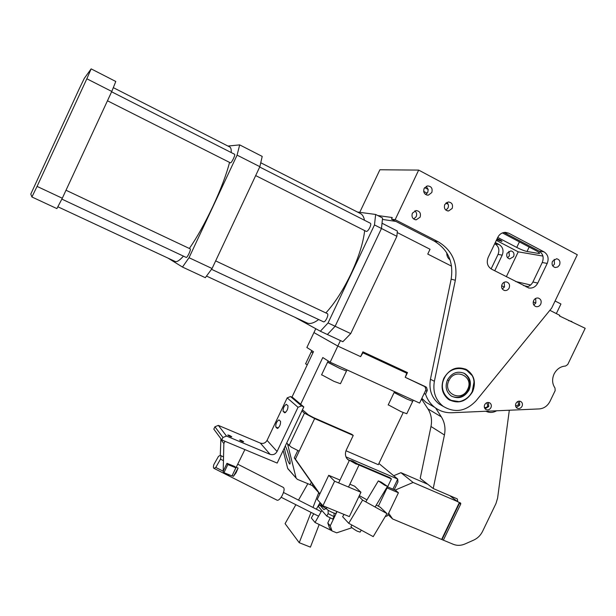 <?xml version="1.0" encoding="UTF-8"?>
<svg xmlns="http://www.w3.org/2000/svg" width="616" height="616" viewBox="0 0 616 616"><rect width="100%" height="100%" fill="white"/><g stroke="black" fill="none" stroke-linecap="round" stroke-linejoin="round"><path stroke-width="0.92" d="M283.152 450.473L287.657 468.337L296.142 478.108L297.366 479.348L312.181 485.493L312.766 484.253M310.179 484.661L311.342 482.22L310.179 484.661M459.082 503.118L460.768 503.957L460.66 503.072L457.727 501.755L457.403 499.106L456.756 498.652L433.217 488.511L444.436 434.988C445.73 428.328 444.69 422.276 441.318 416.847L435.627 408.023M387.98 514.583L392.608 518.957L443.358 540.17L460.768 503.957L459.243 502.787L460.768 503.957L443.358 540.17L453.345 544.321C457.087 545.791 460.96 545.684 464.957 543.982L473.635 540.14C477.577 538.322 480.542 535.427 482.536 531.439L495.98 503.518L497.597 498.152L509.317 410.225M441.995 539.608L459.413 503.372M382.421 219.435L395.803 221.383M377.762 215.546L392.246 217.525L391.468 219.157L434.18 241.056C448.055 249.426 453.715 262.131 451.158 279.156L455.34 280.249C457.927 263.055 452.221 250.235 438.23 241.788L434.18 241.056M359.759 212.328L379.895 169.77L418.672 170.093L577.3 254.739L551.659 308.108L476.106 400.754C465.85 411.48 454.862 413.328 443.127 406.283C435.558 400.123 432.64 391.791 434.38 381.289L455.34 280.249M523.431 285.524L527.904 286.579M515.615 281.504L530.63 284.985M496.327 240.363L518.241 251.844L506.329 276.738M518.241 251.844L542.912 256.064M424.64 187.595L428.197 189.474L427.766 192.3L425.594 194.502M497.143 238.646C500.377 240.024 501.986 240.956 501.971 241.449L496.712 239.555M539.015 252.498L538.577 253.422L539.5 253.445C540.016 253.114 538.784 252.136 535.797 250.527L502.417 232.917M448.171 204.304L445.815 203.064M427.181 193.231L423.669 191.384M538.577 253.422L527.027 251.49C524.362 250.897 520.936 249.549 516.747 247.424L497.72 237.437L488.165 257.45C486.286 262.531 487.41 266.428 491.537 269.146L528.928 288.011C532.763 288.465 535.712 286.825 537.768 283.083L532.909 281.989C531.415 284.877 529.183 286.532 526.226 286.956M426.21 186.294L428.197 189.474M507.083 253.199C506.152 256.202 507.037 258.112 509.763 258.928L513.636 256.618C514.576 253.569 513.659 251.659 510.88 250.881L507.083 253.199M495.287 242.535L499.183 244.575L494.717 243.728M494.733 270.786L502.202 255.155C503.903 250.589 502.902 247.062 499.183 244.575M446.769 252.806C446.677 255.848 447.778 258.196 450.065 259.867M507.584 257.757L509.401 255.848L508.878 251.297M502.202 255.155L498.059 254.393L491.114 268.915M498.059 254.393C499.738 249.865 498.737 246.369 495.056 243.898M443.42 406.491L439.131 404.019C431.623 397.905 428.728 389.651 430.445 379.248L451.158 279.156M504.15 282.267L504.504 286.894L502.356 289.05M446.777 202.395C448.463 203.904 448.864 205.782 447.986 208.023L445.915 210.148M535.674 298.421L535.866 302.872L533.818 304.997M554.161 259.351L554.492 264.064L552.798 265.989M414.799 210.841C416.632 212.381 417.094 214.33 416.185 216.686L413.698 219.026M503.896 232.486L539.085 251.059C543.05 253.746 544.105 257.565 542.249 262.508L532.909 281.989M391.468 219.157L395.156 219.681L418.672 170.093M395.156 219.681L438.23 241.788M509.132 288.042C508.069 289.959 506.552 290.783 504.573 290.506C501.878 289.481 501.031 287.449 502.032 284.423C503.064 282.544 504.55 281.712 506.491 281.935C509.255 282.921 510.14 284.954 509.132 288.042M452.183 208.431L448.563 210.988C444.998 210.449 443.728 208.293 444.752 204.512L448.232 201.963C451.89 202.41 453.207 204.566 452.183 208.431M540.74 304.158C539.631 306.137 538.076 306.96 536.059 306.637C533.441 305.575 532.64 303.542 533.649 300.546C534.727 298.606 536.259 297.774 538.238 298.044C540.925 299.076 541.757 301.116 540.74 304.158M559.544 264.988L557.773 266.967L555.339 267.521C552.406 266.636 551.459 264.549 552.498 261.269L556.61 258.728C559.605 259.567 560.583 261.654 559.544 264.988M420.097 217.179L416.216 219.82C412.612 219.188 411.334 216.978 412.373 213.175L416.077 210.549C419.796 211.072 421.136 213.282 420.097 217.179M431.793 192.546L428.374 195.141C424.493 194.787 423.069 192.562 424.101 188.481L427.358 185.916C431.339 186.163 432.817 188.373 431.793 192.546M497.728 237.437C499.468 234.142 502.04 232.455 505.451 232.355L508.716 233.202L544.02 251.859C548.017 254.577 549.079 258.427 547.208 263.417L537.768 283.083M472.634 391.691C466.297 401.801 458.273 404.381 448.563 399.445C441.995 393.994 440.425 386.917 443.859 378.201C449.611 368.722 457.157 365.842 466.512 369.554C474.228 374.79 476.268 382.174 472.634 391.691M315.762 328.721L313.937 332.586L337.814 346.077L360.622 356.641L362.901 351.836L407.499 372.58L405.243 377.315L426.565 387.449L427.335 390.244L425.564 394.278C427.396 399.661 430.461 404.027 434.75 407.376C439.801 411.172 445.53 412.959 451.936 412.743L539.246 408.916C543.974 408.493 547.555 405.983 549.972 401.401L555.162 390.629L554.993 388.011C552.167 383.791 551.859 379.117 554.092 373.989C556.71 369.053 560.545 366.397 565.588 366.027L567.736 364.533L585.2 328.305L559.482 315.962L559.782 315.353L549.865 310.302M501.617 285.724L504.381 287.133M533.24 301.832L535.743 303.111M397.228 232.54L430.037 249.257L427.75 254.069L451.567 266.158M291.938 397.174L313.482 351.682L306.868 347.509L313.937 332.586L337.814 346.077L340.425 340.579M490.937 407.646C489.589 409.817 487.88 410.41 485.793 409.44C484.284 408.269 483.914 406.699 484.684 404.727C486.009 402.579 487.703 401.971 489.774 402.887C491.329 404.05 491.722 405.636 490.937 407.646M522.052 406.306C520.782 408.393 519.134 409.016 517.124 408.169C515.53 407.037 515.13 405.451 515.915 403.411C517.163 401.347 518.788 400.716 520.789 401.509C522.43 402.633 522.853 404.235 522.052 406.306M568.553 320.582L571.879 321.514M425.564 394.278L424.17 393.501M431.67 405.59L425.979 402.287L421.868 398.321M484.345 407.261C485.724 407.877 486.848 407.469 487.726 406.044L486.956 402.895M485.062 408.793L488.757 406.529L488.349 402.44M515.592 406.036L518.734 404.727L517.902 401.547M516.285 407.469L519.75 405.205L519.357 401.139M555.078 300.985L560.945 304.004L556.333 313.598M382.567 218.002L375.652 214.46L374.482 224.94L381.473 228.49L382.567 218.002M294.787 317.209L320.358 331.231L327.373 334.503L335.135 326.264L381.473 228.49L382.02 223.223L397.366 231.046L396.889 236.328L381.473 228.49L335.135 326.264L350.735 333.587L396.889 236.328M320.358 331.231L328.059 322.946L335.135 326.264L327.373 334.503L342.858 341.711L350.735 333.587M357.403 212.012L375.652 214.46M328.059 322.946L374.482 224.94M31.909 196.974L56.888 208.601L62.301 198.237L37.075 186.402L31.909 196.974L30.8 194.071L79.202 88.889L84.323 78.317L91.153 68.869L115.793 81.481L111.781 91.453L86.848 78.779L91.153 68.869M111.781 91.453L62.301 198.237M86.848 78.779L37.075 186.402M189.358 248.471C196.943 237.553 204.774 223.546 212.851 206.468C220.921 189.058 226.488 174.374 229.545 162.401M231.231 152.56C231.385 149.234 230.823 147.332 229.537 146.862L113.313 87.641M174.99 261.369L175.391 261.561C177.069 262.07 179.749 260.26 183.437 256.125M182.475 267.059L205.313 277.685L212.073 268.522L189.035 257.711L182.475 267.059L168.106 258.166M239.686 144.883L237.083 155.124L259.852 166.69L262.208 156.41L239.686 144.883L227.951 146.054M259.852 166.69L212.073 268.522M237.083 155.124L189.035 257.711M364.664 230.592C363.271 242.835 358.705 257.28 350.958 273.935C343.104 290.221 334.75 303.218 325.872 312.928M318.68 319.542C314.021 322.984 310.279 324.17 307.446 323.115L306.745 322.784M260.753 162.763L360.168 213.421C362.331 214.345 363.779 216.632 364.495 220.259M111.627 91.799L234.65 154.3C234.981 154.67 234.596 156.087 233.487 158.551C232.132 161.307 231.139 162.755 230.5 162.878L230.469 162.863M66.004 190.236L190.267 248.903C190.621 249.334 190.198 250.881 189.004 253.561C187.78 256.071 186.879 257.38 186.302 257.473L186.271 257.457M259.698 167.021L370.401 223.261C371.04 223.777 370.84 225.225 369.793 227.597C368.445 230.207 367.282 231.485 366.312 231.424L366.258 231.4M215.654 260.891L327.442 313.667C328.128 314.245 327.912 315.815 326.796 318.395C325.579 320.782 324.524 321.945 323.646 321.875L323.585 321.845M236.105 472.726L233.418 476.345L238.092 468.098L236.105 472.726M238.03 464.349L283.375 487.456C284.692 488.657 284.215 491.483 281.959 495.949C280.095 499.037 278.517 500.477 277.215 500.254L277.054 500.177M220.482 459.151L215.785 467.444L213.952 468.345C213.259 467.998 213.236 466.72 213.875 464.51L218.526 456.294L220.389 455.363C221.075 455.701 221.105 456.964 220.482 459.151L223.2 460.529M215.785 467.444L223.131 471.155M232.117 475.691L233.418 476.345M236.521 467.305L238.092 468.098M331.785 530.676L315.03 522.476L311.334 518.002L313.744 513.759M316.339 509.17L319.835 503.018L320.982 503.603M315.03 522.476L321.845 510.472M319.835 503.018L322.846 506.398M334.041 513.105L334.049 516.647L328.128 513.636L326.75 516.069L318.449 506.606L319.527 504.704L323.877 509.625L326.526 508.346M326.75 516.069L332.671 519.072L334.049 516.647M319.527 504.704L326.064 508.5M328.151 510.248L328.128 513.636M302.456 409.763L308.354 414.845L313.436 417.563L351.882 434.365L353.23 435.45L314.645 418.595L295.403 459.128L294.279 457.934L297.774 450.565M301.909 410.926L304.466 413.143L314.645 418.595M286.679 443.035L291.252 447.131L299.176 451.182M359.012 465.042L391.399 478.902L378.363 506.183M353.23 435.45L346.331 449.934C345.037 452.883 345.145 455.663 346.662 458.265L349.195 460.76M319.858 493.94L295.403 459.128M347.416 459.274L349.411 460.306M358.543 464.218L389.92 477.662L391.399 478.902M319.743 494.178L294.279 457.934M352.652 461.076L359.136 464.78L355.933 463.979L349.434 460.26L352.652 461.076M336.875 511.488L336.067 513.174C336.09 513.69 334.981 513.505 332.74 512.62C329.244 511.08 327.119 509.771 326.365 508.693L326.48 508.439M328.721 475.313L334.603 481.204L322.907 505.759L317.248 499.414L328.721 475.313L340.001 480.057M349.873 484.215L354.631 486.209L360.953 492.253L349.334 516.593L322.907 505.759M360.953 492.253L334.603 481.204M381.15 482.112L387.479 486.378L384.669 485.185L378.332 480.903L381.15 482.112M361.284 530.137L360.098 532.116L357.157 531.138C353.769 529.206 351.697 527.704 350.951 526.642L351.051 526.464M358.92 496.504L362.608 500.1L348.718 523.3L342.635 516.693L344.005 514.406M376.307 505.043L380.257 507.238L386.994 513.613L373.219 536.621L348.718 523.3M386.994 513.613L362.608 500.1M366.982 499.861L359.344 495.626M221.791 439.94L277.177 463.07L303.811 406.907L292.754 397.536L290.521 396.55L287.179 397.882L267.059 440.378C265.457 443.073 263.225 443.982 260.352 443.104L218.357 425.394L214.922 426.773L213.814 429.121L221.791 439.94L222.946 437.491L214.922 426.773M303.811 406.907L301.494 405.882L298.021 407.284L287.179 397.882M222.946 437.491L226.511 436.059L270.108 454.338C273.08 455.239 275.406 454.292 277.069 451.49L298.021 407.284M280.526 421.359C280.711 424.516 279.649 426.896 277.346 428.49L275.783 426.95C275.614 423.8 276.669 421.436 278.948 419.866L280.526 421.359M287.934 405.713C288.142 408.847 287.071 411.218 284.738 412.835L283.144 411.403C282.96 408.277 284.022 405.913 286.332 404.319L287.934 405.713M243.613 441.741C241.903 440.563 240.571 439.993 239.632 440.017L239.67 440.086C241.38 441.264 242.704 441.834 243.659 441.811L243.613 441.741M231.747 436.759C230.037 435.581 228.705 435.004 227.743 435.035L227.774 435.088C229.483 436.274 230.823 436.844 231.785 436.821L231.747 436.759M223.192 471.332L223.854 443.574L220.867 439.508L220.266 455.332M244.899 449.588L233.318 473.15M229.737 475.013C226.765 475.344 224.624 474.235 223.323 471.679M224.948 441.256L223.854 443.574M221.105 439.008L220.867 439.508M223.154 471.417L223.985 472.672L227.835 464.533L226.981 463.317L223.154 471.417M226.981 463.317L234.958 466.589L235.836 467.821L227.835 464.533M235.836 467.821L232.001 475.937L223.985 472.672M318.472 492.369L312.181 485.493M394.255 489.705L397.936 482.005L397.736 479.079L378.902 463.486M345.969 456.88L397.736 479.079L392.923 489.142M337.052 511.557L330.245 525.833L332.016 530.946L336.698 532.832L351.959 527.72M385.216 516.578L387.372 515.854L398.421 492.769L395.464 490.221L387.595 486.871M387.071 487.957L398.421 492.769M332.016 530.946L329.552 528.066L327.789 522.984L330.245 517.84M330.245 525.833L327.789 522.984M295.873 504.712L285.085 523.631L299.23 542.704L310.425 547.131L319.173 524.555M298.498 500.107L307.854 483.699M299.23 542.704L311.041 512.389M312.966 507.461L318.711 492.708M300.662 404.235L322.784 357.55L330.161 362.208L419.596 403.08L425.949 389.774L424.901 386.425L405.243 377.315L406.752 373.196L392.823 365.758M330.161 362.208L337.814 346.077L360.622 356.641L362.901 352.814L406.752 373.196M296.042 477.8L287.549 443.936M403.203 412.589L378.324 464.703L345.984 450.766M287.657 468.337L288.727 469.731M284.353 447.947L285.316 452.621C287.071 459.128 288.558 462.947 289.782 464.079C290.444 463.94 290.198 461.461 289.035 456.641C287.78 451.828 286.532 448.279 285.285 445.976M433.217 488.511L420.204 478.37L430.992 426.48C432.24 420.027 431.223 414.16 427.935 408.893L421.537 399.022M485.947 411.249C489.443 412.959 493.008 412.797 496.658 410.78M449.726 495.626L457.727 501.755M457.403 501.501L413.097 482.459L400.931 472.68L427.735 484.238M393.701 475.737L400.931 472.68M441.68 539.331L459.39 502.471M395.172 490.097L413.097 482.459M392.608 518.957L388.658 513.182M305.636 363.733L307.207 364.926M305.567 363.879L311.319 351.736L312.936 352.837L311.265 351.844L311.835 350.643M388.249 404.82L401.055 411.634L406.783 413.729L412.658 401.44M388.18 404.966L394.155 392.438L407.03 399.114L412.712 401.324L413.259 400.177M394.54 391.63L394.101 392.554L407.03 399.114L412.712 401.324M321.621 374.751L334.011 381.373L340.455 383.722L346.423 371.171M327.627 362.085L340.094 368.56L346.477 371.048L347.024 369.908M321.544 374.921L327.566 362.216L340.094 368.56L346.477 371.048M463.548 372.973L463.91 373.165C469.577 377.115 471.055 382.613 468.353 389.666C464.233 396.565 458.712 398.791 451.79 396.334M448.933 380.58C454.831 367.175 474.397 376.476 467.636 389.351C461.846 402.664 442.203 393.585 448.933 380.58L447.493 379.887M458.481 401.54L449.603 400.107M472.249 391.514C470.185 395.665 467.105 398.629 463.016 400.4C450.373 406.352 437.406 391.337 444.252 378.378C450.681 363.325 473.381 366.335 473.989 382.113L472.249 391.514M465.28 368.961L471.748 375.183M469.061 390.02C471.771 382.952 470.293 377.446 464.618 373.489C457.557 370.593 451.851 372.734 447.486 379.903C444.891 386.509 446.107 391.853 451.143 395.926C458.396 399.507 464.372 397.543 469.061 390.02M516.747 247.424L519.404 241.88M527.027 251.49L529.159 247.024M434.38 381.289L430.445 379.248M547.208 263.417L542.249 262.508M508.716 233.202L504.057 232.571M544.02 251.859L539.085 251.059M425.625 390.459L427.019 391.229M304.466 413.143L289.096 445.545M348.795 460.044L349.318 460.506M301.494 405.882L290.521 396.55M277.069 451.49L267.059 440.378M226.511 436.059L218.357 425.394M270.108 454.338L260.352 443.104M278.309 428.035L275.783 426.95M285.616 412.474L283.144 411.403M427.935 408.893L441.318 416.847M430.992 426.48L444.436 434.988M467.636 389.351L468.353 389.666M444.252 378.378L443.859 378.193M509.309 258.843L509.763 258.928M443.127 406.283L439.131 404.019M447.308 210.857L448.563 210.988M554.854 267.429L555.339 267.521M414.93 219.643L416.216 219.82M426.742 195.026L428.374 195.141M465.804 369.23L466.512 369.554M528.274 287.857L528.928 288.011M434.75 407.376L425.979 402.287M426.087 387.025L425.41 386.656M489.327 402.664L489.774 402.887M175.391 261.561L57.842 206.768M206.514 276.068L307.446 323.115M107.461 100.778L230.5 162.878M61.846 199.107L186.302 257.473M255.679 175.583L366.312 231.424M211.504 269.292L323.646 321.875M226.734 474.797L277.215 500.254M213.952 468.345L225.248 474.043M220.52 455.424L223.339 456.864M281.142 497.258L318.588 516.208M283.506 492.492L321.182 511.634M359.051 464.957L348.525 487.04M349.434 460.26L338.646 482.898M326.965 507.422L326.365 508.693M387.41 486.486L375.113 507.03M378.332 480.903L365.788 501.855M351.905 525.04L350.951 526.642M296.142 478.108L287.757 468.63M456.91 498.729L457.403 499.106M327.566 362.216L328.166 360.945M385.932 363.517L386.309 362.724M378.07 359.867L378.447 359.066M363.44 353.06L363.817 352.26M463.91 373.165L464.618 373.489"/></g></svg>
